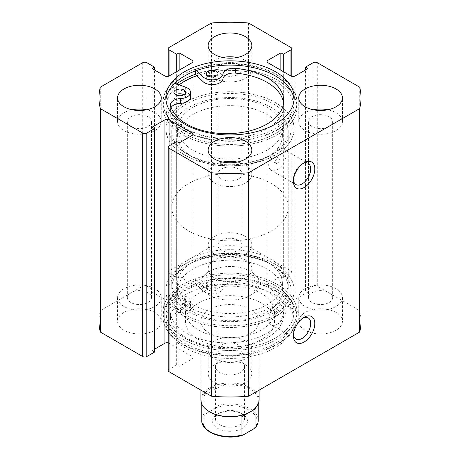 <?xml version="1.0" encoding="UTF-8"?>
<svg xmlns="http://www.w3.org/2000/svg" width="460" height="460" viewBox="0 0 460 460"><rect width="100%" height="100%" fill="white"/><g stroke="black" fill="none" stroke-linecap="round" stroke-linejoin="round"><path stroke-width="0.34" stroke-dasharray="2.3 1.72" d="M219.708 412.867L217.649 414.058A17.468 10.085 0 0 0 217.649 428.323A17.468 10.085 0 0 0 242.351 428.323A17.468 10.085 0 0 0 242.351 414.058A17.468 10.085 0 0 0 217.649 414.058L219.708 412.867A14.559 8.406 180 0 1 240.292 412.867A14.559 8.406 180 0 1 244.559 418.813A14.559 8.406 180 0 1 240.292 424.758A14.559 8.406 180 0 1 224.428 426.575A14.559 8.406 180 0 1 215.441 418.813A14.559 8.406 180 0 1 219.708 412.867M240.292 372.456A14.559 8.406 180 0 1 224.428 374.279A14.559 8.406 180 0 1 215.441 366.511A14.559 8.406 180 0 1 219.708 360.571A14.559 8.406 180 0 1 235.572 358.748A14.559 8.406 180 0 1 244.559 366.511A14.559 8.406 180 0 1 240.292 372.456M210.03 412.039A28.244 16.307 180 0 1 201.756 400.51A28.244 16.307 180 0 1 210.03 388.976A28.244 16.307 180 0 1 240.81 385.445A28.244 16.307 180 0 1 258.244 400.51A28.244 16.307 180 0 1 249.97 412.039M200.882 399.797A29.118 16.807 180 0 1 209.415 387.906A29.118 16.807 180 0 1 241.143 384.267A29.118 16.807 180 0 1 259.118 399.797M188.824 183.465A58.23 33.62 180 0 1 252.281 176.174A58.23 33.62 180 0 1 288.23 207.236A58.23 33.62 180 0 1 271.176 231.006A58.23 33.62 180 0 1 207.719 238.297A58.23 33.62 180 0 1 171.77 207.236A58.23 33.62 180 0 1 188.824 183.465M188.824 259.538A58.23 33.62 180 0 1 252.281 252.247A58.23 33.62 180 0 1 288.23 283.308A58.23 33.62 180 0 1 271.176 307.079A58.23 33.62 180 0 1 207.719 314.37A58.23 33.62 180 0 1 171.77 283.308A58.23 33.62 180 0 1 188.824 259.538M209.415 271.423A29.118 16.807 180 0 1 241.143 267.777A29.118 16.807 180 0 1 259.118 283.308A29.118 16.807 180 0 1 250.585 295.193A29.118 16.807 180 0 1 218.856 298.839A29.118 16.807 180 0 1 200.882 283.308A29.118 16.807 180 0 1 209.415 271.423M243.702 434.671A27.077 15.634 180 0 1 210.852 432.245A27.077 15.634 180 0 1 206.649 413.275C205.568 414.063 204.694 414.253 204.021 413.845L204.021 395.772C205.459 392.736 207.46 390.471 210.03 388.976C212.612 387.498 215.573 386.9 218.92 387.176L218.92 405.243L216.298 407.709A27.077 15.634 180 0 1 251.097 411.389A27.077 15.634 180 0 1 253.351 429.105M206.649 413.275L216.298 407.709M204.021 395.772L218.92 387.176M216.349 280.456A5.825 3.364 0 0 0 210.001 279.732A5.825 3.364 0 0 0 206.408 282.837A5.825 3.364 0 0 0 208.11 285.211A5.825 3.364 0 0 0 214.458 285.942A5.825 3.364 0 0 0 218.052 282.837A5.825 3.364 0 0 0 216.349 280.456M216.349 285.211A5.825 3.364 0 0 0 210.001 284.487A5.825 3.364 0 0 0 206.408 287.592A5.825 3.364 0 0 0 208.11 289.967A5.825 3.364 0 0 0 214.458 290.697A5.825 3.364 0 0 0 218.052 287.592A5.825 3.364 0 0 0 216.349 285.211M183.885 299.201A5.825 3.364 0 0 0 177.543 298.471A5.825 3.364 0 0 0 173.949 301.576A5.825 3.364 0 0 0 175.651 303.957A5.825 3.364 0 0 0 181.999 304.681A5.825 3.364 0 0 0 185.593 301.576A5.825 3.364 0 0 0 183.885 299.201M183.885 303.957A5.825 3.364 0 0 0 177.543 303.226A5.825 3.364 0 0 0 173.949 306.331A5.825 3.364 0 0 0 175.651 308.706A5.825 3.364 0 0 0 181.999 309.436A5.825 3.364 0 0 0 185.593 306.331A5.825 3.364 0 0 0 183.885 303.957M195.362 283.504L203.009 290.806A10.775 6.221 0 0 0 204.614 291.991A10.775 6.221 0 0 0 216.005 293.417A10.775 6.221 0 0 0 222.979 288.017A10.775 6.221 180 0 1 235.33 282.296A56.879 32.838 180 0 1 267.059 291.548A56.879 32.838 180 0 1 283.716 314.766A56.879 32.838 180 0 1 248.607 345.103A56.879 32.838 180 0 1 186.622 337.985A56.879 32.838 180 0 1 170.602 319.671A10.775 6.221 180 0 1 170.482 318.74A10.775 6.221 180 0 1 180.51 312.535A10.775 6.221 0 0 0 190.543 306.331A10.775 6.221 0 0 0 185.34 301.007L172.69 296.591A66.964 38.663 0 0 0 163.036 316.589A66.964 38.663 0 0 0 182.649 343.93A66.964 38.663 0 0 0 255.628 352.308A66.964 38.663 0 0 0 296.964 316.589A66.964 38.663 0 0 0 277.351 289.254A66.964 38.663 0 0 0 195.362 283.504L195.362 278.748L203.009 286.051A10.775 6.221 0 0 0 204.614 287.236A10.775 6.221 0 0 0 216.005 288.661A10.775 6.221 0 0 0 222.979 283.262A10.775 6.221 180 0 1 235.33 277.541A56.879 32.838 180 0 1 267.059 286.793A56.879 32.838 180 0 1 283.716 310.011A56.879 32.838 180 0 1 248.607 340.348A56.879 32.838 180 0 1 186.622 333.23A56.879 32.838 180 0 1 170.602 314.916A10.775 6.221 180 0 1 170.482 313.984A10.775 6.221 180 0 1 180.51 307.78A10.775 6.221 0 0 0 190.543 301.576A10.775 6.221 0 0 0 185.34 296.251L172.69 291.841A66.964 38.663 0 0 0 163.036 311.834A66.964 38.663 0 0 0 182.649 339.175A66.964 38.663 0 0 0 255.628 347.553A66.964 38.663 0 0 0 296.964 311.834A66.964 38.663 0 0 0 277.351 284.498A66.964 38.663 0 0 0 195.362 278.748M172.69 296.591L172.69 291.841M183.891 94.754L183.891 94.754A5.825 3.364 180 0 1 185.593 97.129A5.825 3.364 180 0 1 181.999 100.234A5.825 3.364 180 0 1 175.651 99.509A5.825 3.364 180 0 1 173.949 97.129A5.825 3.364 180 0 1 175.651 94.754M216.349 76.015L216.349 76.015A5.825 3.364 180 0 1 218.057 78.39A5.825 3.364 180 0 1 214.458 81.495A5.825 3.364 180 0 1 208.115 80.77A5.825 3.364 180 0 1 206.408 78.39A5.825 3.364 180 0 1 208.115 76.015M196.431 70.57L195.368 69.546A66.964 38.663 180 0 1 277.351 75.302A66.964 38.663 180 0 1 296.964 102.637A66.964 38.663 180 0 1 255.622 138.356A66.964 38.663 180 0 1 182.649 129.973A66.964 38.663 180 0 1 163.036 102.637A66.964 38.663 180 0 1 172.69 82.639L172.69 87.394L185.345 91.81A10.775 6.221 180 0 1 187.387 92.73A10.775 6.221 180 0 1 190.543 97.129M171.126 107.416A10.775 6.221 0 0 0 170.482 109.537A10.775 6.221 0 0 0 170.602 110.469A56.879 32.838 0 0 0 186.622 128.783A56.879 32.838 0 0 0 248.607 135.907A56.879 32.838 0 0 0 283.716 105.564A56.879 32.838 0 0 0 283.567 103.189M176.657 84.019A66.964 38.663 0 0 0 163.036 107.393A66.964 38.663 0 0 0 182.649 134.728A66.964 38.663 0 0 0 255.628 143.112A66.964 38.663 0 0 0 296.964 107.393A66.964 38.663 0 0 0 277.351 80.051A66.964 38.663 0 0 0 195.368 74.301A66.964 38.663 180 0 1 277.351 80.057A66.964 38.663 180 0 1 296.964 107.393A66.964 38.663 180 0 1 255.622 143.112A66.964 38.663 180 0 1 182.649 134.728A66.964 38.663 180 0 1 163.036 107.393A66.964 38.663 180 0 1 172.69 87.394M195.368 69.546L195.368 70.955M172.69 82.639L174.696 83.34M196.868 75.739A64.055 36.978 180 0 1 281.738 85.589A64.055 36.978 180 0 1 294.055 107.393A64.055 36.978 180 0 1 249.861 142.548A64.055 36.978 180 0 1 178.261 129.191A64.055 36.978 180 0 1 165.945 107.393A64.055 36.978 180 0 1 179.158 84.893M178.261 150.587A64.055 36.978 180 0 1 165.945 128.788A64.055 36.978 180 0 1 210.139 93.627A64.055 36.978 180 0 1 281.738 106.984A64.055 36.978 180 0 1 294.055 128.788A64.055 36.978 180 0 1 249.861 163.944A64.055 36.978 180 0 1 178.261 150.587M187.668 146.625A52.405 30.256 180 0 1 177.594 128.788A52.405 30.256 180 0 1 213.75 100.021A52.405 30.256 180 0 1 272.332 110.952A52.405 30.256 180 0 1 282.405 128.788A52.405 30.256 180 0 1 246.249 157.556A52.405 30.256 180 0 1 187.668 146.625M187.668 153.755A52.405 30.256 180 0 1 177.594 135.918A52.405 30.256 180 0 1 213.75 107.151A52.405 30.256 180 0 1 272.332 118.082A52.405 30.256 180 0 1 282.405 135.918A52.405 30.256 180 0 1 246.249 164.686A52.405 30.256 180 0 1 187.668 153.755M188.824 154.934L186.766 153.749A61.14 35.299 180 0 1 186.766 103.828A61.14 35.299 180 0 1 273.234 103.828A61.14 35.299 180 0 1 273.234 153.749A61.14 35.299 180 0 1 186.766 153.749L188.824 154.934A58.23 33.62 0 0 0 271.176 154.934L269.692 159.821L271.176 159.689L272.608 154.778L271.176 154.934A58.23 33.62 0 0 0 288.23 131.163A58.23 33.62 0 0 0 271.176 107.393A58.23 33.62 0 0 0 207.719 100.102A58.23 33.62 0 0 0 171.77 131.163A58.23 33.62 0 0 0 188.824 154.934M271.176 264.293L273.234 265.477A61.14 35.299 0 0 0 186.766 265.477A61.14 35.299 0 0 0 186.766 315.399A61.14 35.299 0 0 0 273.234 315.405A61.14 35.299 0 0 0 273.234 265.477L271.176 264.293A58.23 33.62 180 0 1 288.23 288.063A58.23 33.62 180 0 1 271.176 311.834L272.608 306.923L271.176 307.079L269.692 311.966L271.176 311.834A58.23 33.62 180 0 1 188.824 311.834A58.23 33.62 180 0 1 171.77 288.063A58.23 33.62 180 0 1 188.824 264.293A58.23 33.62 180 0 1 271.176 264.293M303.031 317.992A12.23 7.061 120 0 0 302.059 318.492L304.117 317.302L302.059 318.492A12.23 7.061 120 0 0 293.411 333.471A12.23 7.061 120 0 0 293.463 334.564M303.031 163.472A12.23 7.061 120 0 0 302.059 163.973L304.117 162.782L302.059 163.973A12.23 7.061 120 0 0 293.411 178.946A12.23 7.061 120 0 0 293.463 180.038M277.351 163.26A2.909 1.679 120 0 0 279.255 160.689A2.909 1.679 120 0 0 278.806 158.361A2.909 1.679 120 0 0 277.351 158.505A2.909 1.679 120 0 0 275.448 161.069A2.909 1.679 120 0 0 275.897 163.403A2.909 1.679 120 0 0 277.351 163.26M277.351 315.399A2.909 1.679 120 0 0 279.255 312.834A2.909 1.679 120 0 0 278.806 310.506A2.909 1.679 120 0 0 277.351 310.649A2.909 1.679 120 0 0 275.448 313.214A2.909 1.679 120 0 0 275.897 315.548A2.909 1.679 120 0 0 277.351 315.399M277.351 169.677A12.23 7.061 120 0 0 285.338 158.901A12.23 7.061 120 0 0 283.464 149.103A12.23 7.061 120 0 0 277.351 149.707A12.23 7.061 120 0 0 269.364 160.482A12.23 7.061 120 0 0 271.239 170.28A12.23 7.061 120 0 0 277.351 169.677M277.351 324.197A12.23 7.061 120 0 0 285.338 313.421A12.23 7.061 120 0 0 283.464 303.623A12.23 7.061 120 0 0 277.351 304.227A12.23 7.061 120 0 0 269.364 315.002A12.23 7.061 120 0 0 271.239 324.806A12.23 7.061 120 0 0 277.351 324.197M165.91 100.021A64.199 37.064 0 0 0 165.801 102.16A64.199 37.064 0 0 0 184.604 128.369A64.199 37.064 0 0 0 254.57 136.407A64.199 37.064 0 0 0 294.199 102.16A64.199 37.064 0 0 0 294.089 100.021M182.649 129.501A66.964 38.663 0 0 0 255.628 137.879A66.964 38.663 0 0 0 296.964 102.16A66.964 38.663 0 0 0 277.351 74.825A66.964 38.663 0 0 0 204.372 66.441A66.964 38.663 0 0 0 163.036 102.16A66.964 38.663 0 0 0 182.649 129.501M184.604 154.997A64.199 37.064 0 0 0 254.57 163.03A64.199 37.064 0 0 0 294.199 128.788A64.199 37.064 0 0 0 275.396 102.58A64.199 37.064 0 0 0 205.43 94.541A64.199 37.064 0 0 0 165.801 128.788A64.199 37.064 0 0 0 184.604 154.997M179.038 84.853A64.199 37.064 0 0 0 165.801 107.393A64.199 37.064 0 0 0 184.604 133.601A64.199 37.064 0 0 0 254.57 141.634A64.199 37.064 0 0 0 294.199 107.393A64.199 37.064 0 0 0 275.396 81.184A64.199 37.064 0 0 0 196.794 75.67M275.396 290.858A64.199 37.064 0 0 0 205.43 282.825A64.199 37.064 0 0 0 165.801 317.066A64.199 37.064 0 0 0 184.604 343.275A64.199 37.064 0 0 0 254.57 351.308A64.199 37.064 0 0 0 294.199 317.066A64.199 37.064 0 0 0 275.396 290.858M275.396 295.136A64.199 37.064 0 0 0 205.43 287.103A64.199 37.064 0 0 0 165.801 321.344A64.199 37.064 0 0 0 184.604 347.553A64.199 37.064 0 0 0 254.57 355.591A64.199 37.064 0 0 0 294.199 321.344A64.199 37.064 0 0 0 275.396 295.136M277.351 284.498A66.964 38.663 0 0 0 204.372 276.115A66.964 38.663 0 0 0 163.036 311.834A66.964 38.663 0 0 0 182.649 339.175A66.964 38.663 0 0 0 255.628 347.553A66.964 38.663 0 0 0 296.964 311.834A66.964 38.663 0 0 0 277.351 284.498M277.351 289.725A66.964 38.663 0 0 0 204.372 281.347A66.964 38.663 0 0 0 163.036 317.066A66.964 38.663 0 0 0 182.649 344.402A66.964 38.663 0 0 0 255.628 352.785A66.964 38.663 0 0 0 296.964 317.066A66.964 38.663 0 0 0 277.351 289.725M275.396 264.23A64.199 37.064 0 0 0 205.43 256.197A64.199 37.064 0 0 0 165.801 290.438A64.199 37.064 0 0 0 184.604 316.652A64.199 37.064 0 0 0 254.57 324.685A64.199 37.064 0 0 0 294.199 290.438A64.199 37.064 0 0 0 275.396 264.23M275.396 285.625A64.199 37.064 0 0 0 205.43 277.593A64.199 37.064 0 0 0 165.801 311.834A64.199 37.064 0 0 0 184.604 338.042A64.199 37.064 0 0 0 254.57 346.081A64.199 37.064 0 0 0 294.199 311.834A64.199 37.064 0 0 0 275.396 285.625M154.853 312.432A21.838 12.61 0 0 0 131.06 309.695A21.838 12.61 0 0 0 117.576 321.344A21.838 12.61 0 0 0 123.976 330.257A21.838 12.61 0 0 0 147.769 332.994A21.838 12.61 0 0 0 161.253 321.344A21.838 12.61 0 0 0 154.853 312.432M154.853 288.656A21.838 12.61 0 0 0 131.06 285.924A21.838 12.61 0 0 0 117.576 297.574A21.838 12.61 0 0 0 123.976 306.486A21.838 12.61 0 0 0 147.769 309.218A21.838 12.61 0 0 0 161.253 297.574A21.838 12.61 0 0 0 154.853 288.656M245.439 260.13A21.838 12.61 0 0 0 221.645 257.399A21.838 12.61 0 0 0 208.161 269.048A21.838 12.61 0 0 0 214.561 277.961A21.838 12.61 0 0 0 238.355 280.692A21.838 12.61 0 0 0 251.838 269.048A21.838 12.61 0 0 0 245.439 260.13M245.439 236.359A21.838 12.61 0 0 0 221.645 233.628A21.838 12.61 0 0 0 208.161 245.272A21.838 12.61 0 0 0 214.561 254.19A21.838 12.61 0 0 0 238.355 256.921A21.838 12.61 0 0 0 251.838 245.272A21.838 12.61 0 0 0 245.439 236.359M245.439 364.728A21.838 12.61 0 0 0 221.645 361.997A21.838 12.61 0 0 0 208.161 373.647A21.838 12.61 0 0 0 214.561 382.559A21.838 12.61 0 0 0 238.355 385.29A21.838 12.61 0 0 0 251.838 373.647A21.838 12.61 0 0 0 245.439 364.728M245.439 340.958A21.838 12.61 0 0 0 221.645 338.226A21.838 12.61 0 0 0 208.161 349.87A21.838 12.61 0 0 0 214.561 358.788A21.838 12.61 0 0 0 238.355 361.52A21.838 12.61 0 0 0 251.838 349.87A21.838 12.61 0 0 0 245.439 340.958M336.024 312.432A21.838 12.61 0 0 0 312.231 309.695A21.838 12.61 0 0 0 298.747 321.344A21.838 12.61 0 0 0 305.147 330.257A21.838 12.61 0 0 0 328.94 332.994A21.838 12.61 0 0 0 342.424 321.344A21.838 12.61 0 0 0 336.024 312.432M336.024 288.656A21.838 12.61 0 0 0 312.231 285.924A21.838 12.61 0 0 0 298.747 297.574A21.838 12.61 0 0 0 305.147 306.486A21.838 12.61 0 0 0 328.94 309.218A21.838 12.61 0 0 0 342.424 297.574A21.838 12.61 0 0 0 336.024 288.656M132.135 109.767A21.838 12.61 0 0 0 117.576 121.653A21.838 12.61 0 0 0 123.976 130.571A21.838 12.61 0 0 0 147.769 133.302A21.838 12.61 0 0 0 161.253 121.653A21.838 12.61 0 0 0 154.853 112.74A21.838 12.61 0 0 0 146.694 109.767M222.72 57.471A21.838 12.61 0 0 0 208.161 69.356A21.838 12.61 0 0 0 214.561 78.269A21.838 12.61 0 0 0 238.355 81.006A21.838 12.61 0 0 0 251.838 69.356A21.838 12.61 0 0 0 245.439 60.444A21.838 12.61 0 0 0 237.279 57.471M222.72 162.07A21.838 12.61 0 0 0 208.161 173.955A21.838 12.61 0 0 0 214.561 182.867A21.838 12.61 0 0 0 238.355 185.604A21.838 12.61 0 0 0 251.838 173.955A21.838 12.61 0 0 0 245.439 165.042A21.838 12.61 0 0 0 237.279 162.07M313.306 109.767A21.838 12.61 0 0 0 298.747 121.653A21.838 12.61 0 0 0 305.147 130.571A21.838 12.61 0 0 0 328.94 133.302A21.838 12.61 0 0 0 342.424 121.653A21.838 12.61 0 0 0 336.024 112.74A21.838 12.61 0 0 0 327.865 109.767M312.041 126.586A12.081 6.975 180 0 1 308.505 121.653A12.081 6.975 180 0 1 315.962 115.213A12.081 6.975 180 0 1 329.13 116.725A12.081 6.975 180 0 1 332.666 121.653A12.081 6.975 180 0 1 325.209 128.099A12.081 6.975 180 0 1 312.041 126.586M329.13 292.64A12.081 6.975 0 0 0 315.962 291.128A12.081 6.975 0 0 0 308.505 297.574A12.081 6.975 0 0 0 312.041 302.507A12.081 6.975 0 0 0 325.209 304.02A12.081 6.975 0 0 0 332.666 297.574A12.081 6.975 0 0 0 329.13 292.64M221.455 178.888A12.081 6.975 180 0 1 217.919 173.955A12.081 6.975 180 0 1 225.377 167.509A12.081 6.975 180 0 1 238.544 169.021A12.081 6.975 180 0 1 242.081 173.955A12.081 6.975 180 0 1 234.623 180.4A12.081 6.975 180 0 1 221.455 178.888M238.544 344.937A12.081 6.975 0 0 0 225.377 343.424A12.081 6.975 0 0 0 217.919 349.87A12.081 6.975 0 0 0 221.455 354.804A12.081 6.975 0 0 0 234.623 356.316A12.081 6.975 0 0 0 242.081 349.87A12.081 6.975 0 0 0 238.544 344.937M221.455 74.29A12.081 6.975 180 0 1 217.919 69.356A12.081 6.975 180 0 1 225.377 62.911A12.081 6.975 180 0 1 238.544 64.423A12.081 6.975 180 0 1 242.081 69.356A12.081 6.975 180 0 1 234.623 75.802A12.081 6.975 180 0 1 221.455 74.29M238.544 240.338A12.081 6.975 0 0 0 225.377 238.826A12.081 6.975 0 0 0 217.919 245.272A12.081 6.975 0 0 0 221.455 250.205A12.081 6.975 0 0 0 234.623 251.718A12.081 6.975 0 0 0 242.081 245.272A12.081 6.975 0 0 0 238.544 240.338M130.87 126.586A12.081 6.975 180 0 1 127.334 121.653A12.081 6.975 180 0 1 134.791 115.213A12.081 6.975 180 0 1 147.959 116.725A12.081 6.975 180 0 1 151.495 121.653A12.081 6.975 180 0 1 144.037 128.099A12.081 6.975 180 0 1 130.87 126.586M147.959 292.64A12.081 6.975 0 0 0 134.791 291.128A12.081 6.975 0 0 0 127.334 297.574A12.081 6.975 0 0 0 130.87 302.507A12.081 6.975 0 0 0 144.037 304.02A12.081 6.975 0 0 0 151.495 297.574A12.081 6.975 0 0 0 147.959 292.64M361.019 321.344A131.019 75.641 0 0 0 359.703 310.649L317.291 286.16L317.291 62.698M168.21 370.553A2.909 1.679 180 0 1 169.061 369.363L176.68 364.97L179.147 366.396L192.119 358.903A2.909 1.679 0 0 0 192.97 357.719A2.909 1.679 0 0 0 192.119 356.529L169.061 343.217A2.909 1.679 0 0 0 168.21 342.872M154.445 349.278L151.972 350.704L154.445 352.13M142.709 62.698L142.709 286.16L100.297 310.649A131.019 75.641 0 0 0 98.98 321.344M142.709 286.16A2.909 1.679 180 0 1 146.826 286.16L154.445 290.559L151.972 291.985L164.945 299.477A2.909 1.679 0 0 0 169.061 299.477L192.119 286.16A2.909 1.679 0 0 0 192.97 284.976A2.909 1.679 0 0 0 192.119 283.786L179.147 276.299L176.68 277.725L169.061 273.326A2.909 1.679 180 0 1 168.21 272.136A2.909 1.679 180 0 1 169.061 270.946L169.061 47.483M290.938 47.483L290.938 270.946L248.526 246.462A131.019 75.641 0 0 0 211.473 246.462L169.061 270.946M290.938 270.946A2.909 1.679 180 0 1 291.789 272.136A2.909 1.679 180 0 1 290.938 273.326L283.32 277.725L280.853 276.299L267.881 283.786A2.909 1.679 0 0 0 267.03 284.976A2.909 1.679 0 0 0 267.881 286.16L290.938 299.477A2.909 1.679 0 0 0 295.055 299.477L308.027 291.985L305.555 290.559L313.174 286.16A2.909 1.679 180 0 1 317.291 286.16M211.473 246.462L211.473 23M359.703 310.649L359.703 87.187M248.526 23L248.526 246.462M100.297 87.187L100.297 310.649M305.555 290.559L305.555 69.949M308.027 291.985L308.027 68.523M280.853 276.299L280.853 70.19M283.32 277.725L283.32 71.616M151.972 350.704L151.972 127.242M179.147 366.396L179.147 142.934M176.68 364.97L176.68 141.507M176.68 277.725L176.68 71.616M179.147 276.299L179.147 70.19M151.972 291.985L151.972 68.523M154.445 290.559L154.445 69.949M254.892 309.936A52.405 30.256 180 0 1 177.594 283.308A52.405 30.256 180 0 1 205.108 256.68A52.405 30.256 180 0 1 282.405 283.308A52.405 30.256 180 0 1 254.892 309.936M254.892 317.066A52.405 30.256 180 0 1 177.594 290.438A52.405 30.256 180 0 1 205.108 263.816A52.405 30.256 180 0 1 282.405 290.438A52.405 30.256 180 0 1 254.892 317.066M216.171 306.55A29.118 16.807 180 0 1 259.118 321.344A29.118 16.807 180 0 1 243.829 336.139A29.118 16.807 180 0 1 200.882 321.344A29.118 16.807 180 0 1 216.171 306.55M216.171 268.513A29.118 16.807 180 0 1 259.118 283.308A29.118 16.807 180 0 1 243.829 298.103A29.118 16.807 180 0 1 200.882 283.308A29.118 16.807 180 0 1 216.171 268.513M251.154 334.472A44.545 25.72 180 0 1 185.455 311.834A44.545 25.72 180 0 1 208.846 289.202A44.545 25.72 180 0 1 274.545 311.834A44.545 25.72 180 0 1 251.154 334.472M251.154 343.976A44.545 25.72 180 0 1 185.455 321.344A44.545 25.72 180 0 1 208.846 298.712A44.545 25.72 180 0 1 274.545 321.344A44.545 25.72 180 0 1 251.154 343.976M260.417 322.983A64.055 36.978 180 0 1 165.945 290.438A64.055 36.978 180 0 1 199.583 257.899A64.055 36.978 180 0 1 294.055 290.438A64.055 36.978 180 0 1 260.417 322.983M260.417 344.379A64.055 36.978 180 0 1 165.945 311.834A64.055 36.978 180 0 1 199.583 279.289A64.055 36.978 180 0 1 294.055 311.834A64.055 36.978 180 0 1 260.417 344.379M204.021 413.845A28.244 16.307 0 0 0 201.756 420.239M258.244 420.239A28.244 16.307 0 0 0 252.643 410.492A28.244 16.307 0 0 0 218.92 405.243M203.009 290.806L203.009 286.051M235.33 282.296L235.33 277.541M185.34 301.007L185.34 296.251M180.51 312.535L180.51 307.78M170.602 319.671L170.602 314.916M222.979 288.017L222.979 283.262M185.345 87.055L185.345 91.81M170.602 105.714L170.602 110.469M313.174 62.698L313.174 286.16M295.055 299.477L295.055 76.015M267.881 286.16L267.881 283.786M290.938 273.326L290.938 299.477M169.061 369.363L169.061 343.217M192.119 356.529L192.119 358.903M169.061 299.477L169.061 273.326M192.119 283.786L192.119 286.16M164.945 76.015L164.945 299.477M146.826 286.16L146.826 62.698M215.441 366.511L215.441 418.813M288.23 207.236L288.23 283.308M259.118 321.344L259.118 390.114M200.882 321.344L200.882 390.114M171.77 207.236L171.77 283.308M201.756 400.51L201.756 403.88M258.244 400.51L258.244 403.88M244.559 366.511L244.559 418.813M240.292 412.867L242.351 414.058M206.408 287.592L206.408 282.837M173.949 306.331L173.949 301.576M283.716 314.766L283.716 310.011M296.964 316.589L296.964 317.066M163.036 316.589L163.036 317.066M190.543 306.331L190.543 301.576M170.482 318.74L170.482 313.984M185.593 306.331L185.593 301.576M218.052 287.592L218.052 282.837M173.949 92.374L173.949 97.129M206.408 73.634L206.408 78.39M283.716 100.815L283.716 105.564M296.964 102.637L296.964 102.16M163.036 102.637L163.036 102.16M170.482 104.788L170.482 109.537M218.057 73.634L218.057 78.39M185.593 92.374L185.593 97.129M165.945 107.393L165.945 128.788M177.594 128.788L177.594 135.918M282.405 128.788L282.405 135.918M294.055 107.393L294.055 128.788M188.824 264.293L186.766 265.477M272.608 154.778L278.806 158.361M272.608 306.923L278.806 310.506M283.464 149.103L308.171 163.363M283.464 303.623L308.171 317.889M294.199 97.882L294.199 102.16M294.199 107.393L294.199 128.788M165.801 321.344L165.801 317.066M165.801 311.834L165.801 290.438M117.576 297.574L117.576 321.344M208.161 245.272L208.161 269.048M208.161 349.87L208.161 373.647M298.747 297.574L298.747 321.344M117.576 121.653L117.576 97.882M208.161 69.356L208.161 45.586M208.161 173.955L208.161 150.184M298.747 121.653L298.747 97.882M308.505 297.574L308.505 121.653M217.919 349.87L217.919 173.955M217.919 245.272L217.919 69.356M127.334 297.574L127.334 121.653M171.77 131.163L171.77 288.063M288.23 131.163L288.23 288.063M151.495 297.574L151.495 121.653M242.081 245.272L242.081 69.356M242.081 349.87L242.081 173.955M332.666 297.574L332.666 121.653M342.424 121.653L342.424 97.882M251.838 173.955L251.838 150.184M251.838 69.356L251.838 45.586M161.253 121.653L161.253 97.882M342.424 297.574L342.424 321.344M251.838 349.87L251.838 373.647M251.838 245.272L251.838 269.048M161.253 297.574L161.253 321.344M192.97 61.514L192.97 284.976M168.21 272.136L168.21 76.354M192.97 134.257L192.97 357.719M267.03 61.514L267.03 284.976M291.789 272.136L291.789 76.354M294.199 311.834L294.199 290.438M294.199 321.344L294.199 317.066M165.801 107.393L165.801 128.788M165.801 97.882L165.801 102.16M271.239 324.806L295.941 339.066M271.239 170.28L295.941 184.546M269.692 311.966L275.897 315.548M269.692 159.821L275.897 163.403M293.411 178.946L293.411 181.326M293.411 333.471L293.411 335.846M271.176 154.934L273.234 153.749M177.594 283.308L177.594 290.438M185.455 311.834L185.455 321.344M165.945 290.438L165.945 311.834M294.055 290.438L294.055 311.834M274.545 311.834L274.545 321.344M282.405 283.308L282.405 290.438"/><path stroke-width="0.69" d="M201.756 403.88L201.756 420.239A28.244 16.307 0 0 0 241.08 435.235L241.08 417.168L250.585 411.683A29.118 16.807 180 0 1 250.585 411.683A29.118 16.807 180 0 1 209.409 411.683A29.118 16.807 180 0 1 200.882 399.797L200.882 390.114M259.118 390.114L259.118 399.797A29.118 16.807 180 0 1 250.591 411.683L249.97 412.039A28.244 16.307 180 0 1 210.03 412.039L209.409 411.683M249.97 412.039L255.978 408.572L255.978 426.638A28.244 16.307 0 0 0 258.244 420.239C258.233 422.705 257.376 425.057 255.679 427.282L255.978 426.638M241.08 435.235L241.971 435.47L243.702 434.671L253.351 429.105L255.679 427.282M241.08 417.168L255.978 408.572M175.651 94.754A5.825 3.364 180 0 1 173.949 92.374A5.825 3.364 180 0 1 177.543 89.269A5.825 3.364 180 0 1 183.891 89.999A5.825 3.364 180 0 1 185.593 92.374A5.825 3.364 180 0 1 181.999 95.484A5.825 3.364 180 0 1 175.651 94.754A5.825 3.364 180 0 1 183.891 94.754M208.115 76.015A5.825 3.364 180 0 1 206.408 73.634A5.825 3.364 180 0 1 210.001 70.529A5.825 3.364 180 0 1 216.349 71.26A5.825 3.364 180 0 1 218.057 73.634A5.825 3.364 180 0 1 214.458 76.745A5.825 3.364 180 0 1 208.115 76.015A5.825 3.364 180 0 1 216.349 76.015M174.696 83.34L185.345 87.055A10.775 6.221 180 0 1 187.387 87.981A10.775 6.221 180 0 1 190.543 92.374A10.775 6.221 180 0 1 180.51 98.578A10.775 6.221 0 0 0 170.482 104.788A10.775 6.221 0 0 0 170.602 105.714A56.879 32.838 0 0 0 186.622 124.033A56.879 32.838 0 0 0 248.607 131.152A56.879 32.838 0 0 0 283.716 100.815A56.879 32.838 0 0 0 267.059 77.596A56.879 32.838 0 0 0 235.336 68.344A10.775 6.221 0 0 0 222.979 74.066A10.775 6.221 180 0 1 214.762 79.683A10.775 6.221 180 0 1 203.009 76.854L196.431 70.57M283.567 103.189A56.879 32.838 0 0 0 267.059 82.346A56.879 32.838 0 0 0 235.336 73.1A10.775 6.221 0 0 0 222.979 78.821A10.775 6.221 180 0 1 214.762 84.439A10.775 6.221 180 0 1 203.009 81.61L195.368 74.301A66.964 38.663 0 0 0 176.657 84.019M195.368 70.955L195.368 74.301M190.543 92.374L190.543 97.129A10.775 6.221 180 0 1 180.51 103.333A10.775 6.221 0 0 0 171.126 107.416M179.158 84.893A64.055 36.978 180 0 1 196.868 75.739M304.117 317.302L304.117 317.302A15.14 8.74 -60 0 1 314.818 323.483A15.14 8.74 -60 0 1 304.117 342.027A15.14 8.74 -60 0 1 293.411 335.846A15.14 8.74 -60 0 1 304.117 317.302L304.117 317.302M293.463 334.564A12.23 7.061 120 0 0 295.941 339.066A12.23 7.061 120 0 0 302.059 338.462A12.23 7.061 120 0 0 310.046 327.687A12.23 7.061 120 0 0 308.171 317.889A12.23 7.061 120 0 0 303.031 317.992M304.117 162.782L304.117 162.782A15.14 8.74 -60 0 1 314.818 168.964A15.14 8.74 -60 0 1 304.117 187.507A15.14 8.74 -60 0 1 293.411 181.326A15.14 8.74 -60 0 1 304.117 162.782L304.117 162.782M293.463 180.038A12.23 7.061 120 0 0 295.941 184.546A12.23 7.061 120 0 0 302.059 183.937A12.23 7.061 120 0 0 310.046 173.161A12.23 7.061 120 0 0 308.171 163.363A12.23 7.061 120 0 0 303.031 163.472M294.089 100.021A64.199 37.064 0 0 0 275.396 75.952A64.199 37.064 0 0 0 207.155 67.522A64.199 37.064 0 0 0 165.91 100.021M184.604 124.091A64.199 37.064 0 0 0 254.57 132.123A64.199 37.064 0 0 0 294.199 97.882A64.199 37.064 0 0 0 275.396 71.674A64.199 37.064 0 0 0 205.43 63.641A64.199 37.064 0 0 0 165.801 97.882A64.199 37.064 0 0 0 184.604 124.091M154.853 88.97A21.838 12.61 0 0 0 131.06 86.233A21.838 12.61 0 0 0 117.576 97.882A21.838 12.61 0 0 0 123.976 106.795A21.838 12.61 0 0 0 147.769 109.532A21.838 12.61 0 0 0 161.253 97.882A21.838 12.61 0 0 0 154.853 88.97M146.694 109.767A21.838 12.61 0 0 0 132.135 109.767M245.439 36.668A21.838 12.61 0 0 0 221.645 33.937A21.838 12.61 0 0 0 208.161 45.586A21.838 12.61 0 0 0 214.561 54.498A21.838 12.61 0 0 0 238.355 57.23A21.838 12.61 0 0 0 251.838 45.586A21.838 12.61 0 0 0 245.439 36.668M237.279 57.471A21.838 12.61 0 0 0 222.72 57.471M245.439 141.266A21.838 12.61 0 0 0 221.645 138.535A21.838 12.61 0 0 0 208.161 150.184A21.838 12.61 0 0 0 214.561 159.097A21.838 12.61 0 0 0 238.355 161.828A21.838 12.61 0 0 0 251.838 150.184A21.838 12.61 0 0 0 245.439 141.266M237.279 162.07A21.838 12.61 0 0 0 222.72 162.07M336.024 88.97A21.838 12.61 0 0 0 312.231 86.233A21.838 12.61 0 0 0 298.747 97.882A21.838 12.61 0 0 0 305.147 106.795A21.838 12.61 0 0 0 328.94 109.532A21.838 12.61 0 0 0 342.424 97.882A21.838 12.61 0 0 0 336.024 88.97M327.865 109.767A21.838 12.61 0 0 0 313.306 109.767M168.21 342.872A2.909 1.679 0 0 0 164.945 343.217L164.945 119.755A2.909 1.679 180 0 1 169.061 119.755L169.061 145.9A2.909 1.679 0 0 0 168.21 147.091A2.909 1.679 0 0 0 169.061 148.281L211.473 172.764A131.019 75.641 0 0 0 248.526 172.764L359.703 108.583A131.019 75.641 0 0 0 361.019 97.882A131.019 75.641 0 0 0 359.703 87.187L317.291 62.698A2.909 1.679 0 0 0 313.174 62.698L305.555 67.097L308.027 68.523L295.055 76.015A2.909 1.679 180 0 1 290.938 76.015L290.938 49.864L283.32 54.263L280.853 52.837L267.881 60.323L267.881 62.698L290.938 76.015M267.881 62.698A2.909 1.679 180 0 1 267.03 61.514A2.909 1.679 180 0 1 267.881 60.323M290.938 49.864A2.909 1.679 0 0 0 291.789 48.674A2.909 1.679 0 0 0 290.938 47.483L248.526 23A131.019 75.641 0 0 0 211.473 23L169.061 47.483A2.909 1.679 0 0 0 168.21 48.674A2.909 1.679 0 0 0 169.061 49.864L169.061 76.015L192.119 62.698L192.119 60.323L179.147 52.837L176.68 54.263L169.061 49.864M192.119 60.323A2.909 1.679 180 0 1 192.97 61.514A2.909 1.679 180 0 1 192.119 62.698M169.061 76.015A2.909 1.679 180 0 1 164.945 76.015L151.972 68.523L154.445 67.097L146.826 62.698A2.909 1.679 0 0 0 142.709 62.698L100.297 87.187A131.019 75.641 0 0 0 98.98 97.882A131.019 75.641 0 0 0 100.297 108.583L142.709 133.066A2.909 1.679 0 0 0 146.826 133.066L146.826 356.529A2.909 1.679 180 0 1 142.709 356.529L142.709 133.066M164.945 119.755L151.972 127.242L154.445 128.668L146.826 133.066M192.119 133.066A2.909 1.679 180 0 1 192.97 134.257A2.909 1.679 180 0 1 192.119 135.441L192.119 133.066L169.061 119.755M169.061 145.9L176.68 141.507L179.147 142.934L192.119 135.441M169.061 148.281L169.061 371.743L211.473 396.227A131.019 75.641 0 0 0 248.526 396.227L359.703 332.045A131.019 75.641 0 0 0 361.019 321.344L361.019 97.882M169.061 371.743A2.909 1.679 180 0 1 168.21 370.553L168.21 147.091M164.945 343.217L154.445 349.278M154.445 128.668L154.445 352.13L146.826 356.529M98.98 97.882L98.98 321.344A131.019 75.641 0 0 0 100.297 332.045L142.709 356.529M100.297 332.045L100.297 108.583M211.473 172.764L211.473 396.227M248.526 396.227L248.526 172.764M359.703 108.583L359.703 332.045M305.555 69.949L305.555 67.097M280.853 70.19L280.853 52.837M283.32 71.616L283.32 54.263M176.68 71.616L176.68 54.263M179.147 70.19L179.147 52.837M154.445 69.949L154.445 67.097M196.794 75.67A64.199 37.064 0 0 0 179.038 84.853M203.009 76.854L203.009 81.61M222.979 74.066L222.979 78.821M235.336 68.344L235.336 73.1M180.51 98.578L180.51 103.333M258.244 403.88L258.244 420.239M241.971 435.47C224.302 440.853 200.905 432.199 201.756 420.239M168.21 76.354L168.21 48.674M291.789 76.354L291.789 48.674"/></g></svg>
